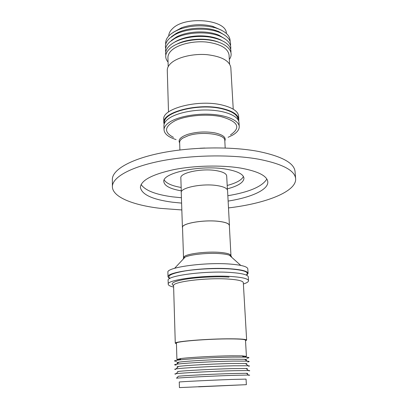 <?xml version="1.0" encoding="UTF-8"?>
<svg xmlns="http://www.w3.org/2000/svg" width="408" height="408" viewBox="0 0 408 408"><rect width="100%" height="100%" fill="white"/><g stroke="black" fill="none" stroke-linecap="round" stroke-linejoin="round"><path stroke-width="0.61" d="M169.988 278.384C166.454 275.859 171.416 273.396 184.88 270.983C197.967 268.862 217.031 268.01 230.377 268.949C244.387 270.152 249.681 272.187 246.259 275.053M164.536 123.134C161.828 112.572 198.12 102.908 221.881 108.752C232.499 111.333 237.92 115.056 238.155 119.921M181.279 190.847C170.289 188.945 164.475 185.905 163.838 181.723C161.731 172.87 201.016 164.536 226.471 169.218C237.645 171.243 243.474 174.242 243.959 178.225C243.688 182.442 238.16 185.982 227.378 188.838M164.22 179.959C166.301 183.365 171.946 185.875 181.162 187.476M227.44 189.975L226.69 175.96C226.384 173.584 222.957 171.819 216.413 170.661C201.914 168.045 179.749 172.757 180.841 177.964L181.315 191.989M229.367 225.93L229.434 225.435C229.148 223.574 225.66 222.222 218.963 221.376C204.122 219.468 181.336 223.416 182.422 227.491L182.529 227.975M229.434 225.435L227.567 190.556C227.261 188.323 223.808 186.67 217.204 185.604C202.562 183.182 180.147 187.69 181.244 192.581L182.422 227.491M231.576 257.178C231.693 256.464 230.969 255.811 229.398 255.224L230.959 255.678L229.342 225.446C229.056 223.589 225.578 222.238 218.912 221.401C204.127 219.499 181.433 223.426 182.514 227.486L183.539 257.749L184.125 256.703C186.946 253.654 207.361 251.19 220.437 252.435C227.185 253.072 230.693 254.153 230.959 255.678L230.704 256.392M246.656 275.237L248.079 273.385C247.707 271.228 241.949 269.703 230.8 268.826C205.448 266.786 166.02 272.111 168.025 276.884L169.606 278.598M248.079 273.385L247.809 268.872C247.432 266.628 241.679 265.042 230.551 264.109C205.239 261.951 165.898 267.408 167.902 272.36L168.025 276.884M243.382 283.999C246.809 282.923 248.523 281.831 248.523 280.735C248.161 278.71 242.388 277.297 231.209 276.507C205.785 274.666 166.219 279.771 168.224 284.238C168.32 285.335 170.121 286.268 173.63 287.043M248.523 280.735L248.294 276.894C247.926 274.798 242.158 273.329 230.994 272.493C205.606 270.55 166.112 275.767 168.121 280.398L168.224 284.238M245.519 340.746L246.641 340.094C246.361 339.303 241.23 338.875 231.254 338.808C208.733 338.65 173.609 341.496 175.272 343.21L176.445 343.76M244.351 356.99L246.422 356.378L242.281 355.847L231.443 355.796C215.21 355.985 189.684 357.377 180.989 358.525L176.909 359.417L179.025 359.841M246.422 356.378L245.489 340.15C245.213 339.385 240.241 338.971 230.571 338.905C208.784 338.757 174.833 341.506 176.429 343.169L176.909 359.417M246.86 358.275C250.303 357.709 249.553 357.326 244.611 357.133L232.994 357.097C215.562 357.321 188.052 358.81 178.781 360.004C173.874 360.631 173.16 361.075 176.639 361.34M245.611 360.029C247.212 359.703 246.881 359.458 244.627 359.3L231.617 359.208C213.7 359.474 185.252 361.09 178.954 362.166C176.72 362.523 176.414 362.794 178.036 362.977M247.687 361.947C249.89 361.58 249.701 361.31 247.131 361.146L233.203 361.095C213.955 361.417 183.289 363.135 176.618 364.227C174.073 364.614 173.91 364.895 176.134 365.068M246.121 364.053C247.258 363.824 247.059 363.65 245.519 363.533L231.841 363.502C213.2 363.86 183.554 365.522 178.434 366.466C176.914 366.71 176.725 366.904 177.883 367.032M248.63 366.267C249.915 366.032 249.737 365.864 248.089 365.757L233.447 365.792C213.415 366.221 181.458 367.975 176.067 368.903C174.435 369.153 174.272 369.337 175.573 369.454M246.57 368.914L246.58 368.914C247.753 368.72 247.595 368.582 246.101 368.506L232.239 368.608C213.348 369.067 183.289 370.678 178.291 371.464L176.129 373.697C174.583 373.896 174.43 374.034 175.659 374.116M248.951 370.913C250.17 370.729 250.002 370.602 248.446 370.541L233.708 370.709C213.537 371.244 181.366 372.932 176.129 373.697M246.789 373.59L246.896 373.575C248.003 373.427 247.855 373.33 246.442 373.289L232.494 373.519C213.481 374.08 183.212 375.625 178.362 376.258L176.496 378.19C181.545 377.584 213.639 375.977 233.759 375.345L248.467 375.044C250.033 375.08 250.094 375.171 248.666 375.335M198.574 386.84L246.371 384.673L246.055 379.119L231.668 379.45C210.635 380.2 177.771 381.832 179.26 382.036L179.428 387.595L244.356 384.764L198.569 386.687M246.371 384.673L179.428 387.595M181.417 197.747L172.395 196.834C155.555 194.555 145.131 190.454 141.117 184.523M181.596 203.102L172.553 202.22C152.536 199.558 141.816 194.626 140.403 187.425C140.908 180.407 151.96 174.491 173.563 169.677C194.463 165.485 221.804 164.893 241.046 168.152C258.228 171.345 267.148 175.914 267.801 181.861C268.444 189.796 251.017 197.518 228.128 201.073M181.83 209.952L160.242 208.345C133.039 205.163 112.45 197.044 112.389 186.665L112.358 179.479C112.174 170.095 129.734 159.395 160.313 153.127C190.827 146.865 231.005 146.232 258.407 151.429C282.005 156.335 294.219 163.027 295.045 171.503L295.642 178.668C296.677 191.719 265.317 203.607 228.495 207.917M112.389 186.665C112.205 177.572 129.821 167.168 160.512 161.048C191.138 154.928 231.458 154.249 258.937 159.253C282.601 163.98 294.836 170.447 295.642 178.668M230.5 134.88C241.245 127.592 238.175 121.533 221.289 116.698C207.182 113.623 186.522 115.403 175.353 120.59C164.302 126.602 163.674 132.197 173.466 137.374M228.082 137.312L232.519 135.175C237.068 132.529 239.307 129.662 239.236 126.567C238.986 120.646 227.445 115.311 211.211 114.322C195.009 113.312 176.924 116.933 168.948 122.568C165.623 124.93 163.985 127.357 164.041 129.851C164.419 133.921 168.438 137.165 176.088 139.587M239.236 126.567L238.996 122.584C238.741 116.581 227.215 111.165 211.013 110.16C194.835 109.12 176.786 112.781 168.83 118.483C165.51 120.875 163.878 123.333 163.929 125.863L164.041 129.851M238.685 121.064L238.813 119.508C238.287 114.714 232.774 111.047 222.273 108.502C198.426 102.632 161.849 112.118 163.848 122.782L164.108 124.323M238.813 119.508L238.609 116.163C238.083 111.318 232.575 107.605 222.085 105.024C198.278 99.083 161.762 108.65 163.756 119.432L163.848 122.782M233.238 109.176L230.821 67.601C229.597 60.787 221.687 56.477 207.091 54.667C193.463 53.479 178.265 57.018 171.482 62.766C168.621 65.209 167.224 67.743 167.28 70.375L168.499 112.001M229.582 63.974L229.066 54.983C227.868 48.169 220.254 43.845 206.219 42.014C193.122 40.795 178.52 44.299 171.987 50.031C169.223 52.474 167.872 55.014 167.933 57.655L168.198 66.652M229.321 59.441C234.712 52.198 227.756 43.559 212.629 40.601C197.579 37.562 177.98 41.254 170.003 48.409C165.036 53.076 164.388 57.645 168.065 62.113M218.581 42.167C207.32 37.546 188.073 38.388 177.261 43.972M230.954 52.234C231.239 44.86 224.232 39.816 209.926 37.102C201.695 35.935 193.535 36.292 185.441 38.168C178.714 39.841 173.538 42.248 169.912 45.4C166.464 48.532 165.097 51.76 165.811 55.08M221.524 40.356C218.132 38.536 213.971 37.245 209.034 36.485C201.389 35.399 193.8 35.731 186.272 37.48C181.422 38.668 177.388 40.316 174.17 42.422M230.719 49.042C231.377 44.079 228.016 39.902 220.636 36.516C208.442 30.972 186.385 31.936 174.716 38.52L169.804 41.886C166.28 45.125 164.934 48.455 165.765 51.877M224.936 38.811L219.127 35.312C207.677 30.105 187.068 31.003 176.118 37.189L171.365 40.479M230.505 45.538C231.193 40.448 227.766 36.184 220.223 32.747C208.08 27.28 186.425 28.223 174.803 34.726L169.692 38.235C166.153 41.519 164.817 44.895 165.679 48.368M168.739 35.97C168.774 33.41 170.054 30.952 172.574 28.596C185.166 15.514 226.853 19.61 226.374 33.456M173.267 32.329L181.805 27.647C191.949 24.24 202.225 23.791 212.629 26.301L221.544 30.223M224.614 35.078L218.724 31.559L214.751 30.146C203.072 26.561 185.905 28.04 176.19 33.42L171.391 36.715M165.694 44.237C165.087 38.204 169.85 33.165 179.989 29.126C191.372 25.316 202.898 24.811 214.567 27.616L215.648 27.922C225.41 31.11 230.239 35.613 230.127 41.427M204.938 148.033L200.078 148.242M266.837 179.036C262.288 186.543 249.288 192.107 227.843 195.723M177.541 371.586L177.852 371.912M246.641 340.094L243.306 282.657C242.974 280.913 237.925 279.71 228.154 279.046C206.111 277.511 171.911 281.872 173.589 285.702C169.748 283.422 173.788 281.255 185.701 279.194C197.865 277.129 217.806 276.323 229.016 277.114M227.2 185.462C236.242 183.065 241.648 180.076 243.423 176.496M240.756 265.404L229.398 255.224C227.491 254.531 224.635 254.016 220.825 253.689C208.896 252.593 190.373 254.424 185.054 257.157L183.62 258.04L183.054 259.294M225.191 148.002L224.788 140.464C225.425 134.186 201.899 130.958 188.175 135.721L182.809 138.113C180.667 139.505 179.612 140.944 179.642 142.433L179.897 149.981M179.663 142.973C177.873 139.76 180.581 136.889 187.787 134.344C196.544 131.794 205.571 131.31 214.858 132.881C223.033 134.737 226.353 137.445 224.818 141.005M183.539 257.749L185.054 257.157L174.624 268.291M242.281 355.847L244.611 357.133M245.198 359.723L245.591 359.382M244.627 359.3L247.131 361.146M245.519 363.533L248.089 365.757M246.58 368.914L246.855 368.562M246.101 368.506L248.446 370.541M246.442 373.289L248.467 375.044M180.576 359.8L180.54 358.581M186.272 37.48L185.441 38.168M209.034 36.485L209.926 37.102M176.118 37.189L174.716 38.52M219.127 35.312L220.636 36.516M176.19 33.42L174.803 34.726M218.724 31.559L220.223 32.747M181.805 27.647L179.989 29.126M212.629 26.301L214.567 27.616M242.806 357.087L242.734 355.868M178.434 366.466L176.067 368.903M178.954 362.166L176.618 364.227M178.418 362.641L178 362.335M180.989 358.525L178.781 360.004M175.272 343.21L173.589 285.702"/></g></svg>
